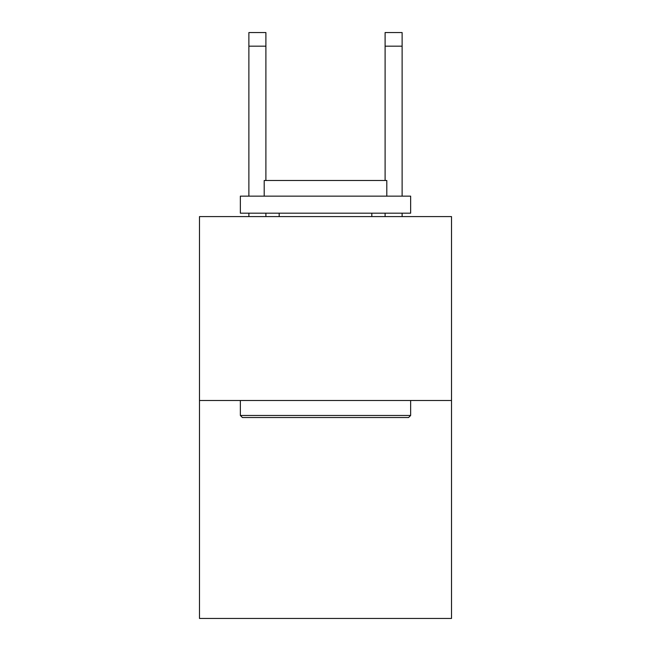 <?xml version="1.0" encoding="UTF-8"?>
<svg xmlns="http://www.w3.org/2000/svg" width="651" height="651" viewBox="0 0 651 651"><rect width="100%" height="100%" fill="white"/><g stroke="black" fill="none" stroke-linecap="round" stroke-linejoin="round"><path stroke-width="0.98" d="M451.509 400.495L451.509 216.588L199.491 216.588L199.491 618.45L451.509 618.45L451.509 400.495L199.491 400.495M408.6 417.519L242.4 417.519L240.357 415.476L410.643 415.476L408.6 417.519M240.357 196.154L410.643 196.154L410.643 213.186L240.357 213.186L240.357 196.154M386.8 196.154L386.8 180.49L264.2 180.49L264.2 196.154M240.357 400.495L240.357 415.476M410.643 400.495L410.643 415.476M279.181 213.186L279.181 216.588M371.819 213.186L371.819 216.588M265.901 216.588L265.901 213.186M265.901 180.49L265.901 46.172L248.877 46.172L248.877 32.55L265.901 32.55L265.901 46.172M248.877 216.588L248.877 213.186M248.877 196.154L248.877 46.172M402.123 216.588L402.123 213.186M402.123 196.154L402.123 32.55L385.099 32.55L385.099 180.49M385.099 213.186L385.099 216.588M385.099 46.172L402.123 46.172"/></g></svg>
